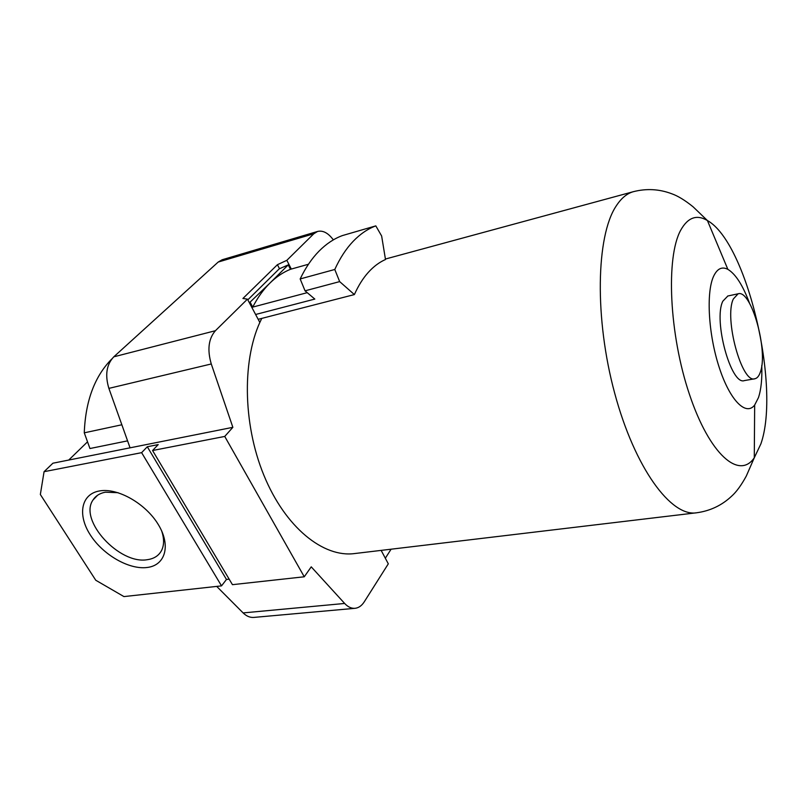 <?xml version="1.0" encoding="UTF-8"?>
<svg xmlns="http://www.w3.org/2000/svg" width="807" height="807" viewBox="0 0 807 807"><rect width="100%" height="100%" fill="white"/><g stroke="black" fill="none" stroke-linecap="round" stroke-linejoin="round"><path stroke-width="1.21" d="M375.81 225.879C367.689 228.906 360.134 234.06 353.123 241.364C346.112 248.707 339.999 258.079 334.784 269.477L300.164 278.94C305.571 267.672 311.875 258.391 319.088 251.088C326.3 243.825 334.058 238.66 342.37 235.594L375.81 225.879L381.64 236.007L385.494 259.511C379.29 262.255 373.54 266.562 368.244 272.443C362.948 278.365 358.328 285.739 354.384 294.575L261.781 318.392L259.844 322.447L247.446 299.145L215.419 330.709C208.509 338.698 207.137 349.784 211.273 363.967L232.86 427.327L224.739 436.436L304.259 576.783L232.446 584.672L152.563 450.518L158.212 444.586L147.298 446.755L141.618 452.656L44.062 471.692L40.35 494.499L95.761 580.243L123.935 596.585L221.532 585.872L226.474 579.466L229.168 579.164M99.352 490.969C117.439 487.509 145.663 503.497 158.293 524.55C171.195 545.562 165.374 565.435 147.086 567.492C128.969 569.853 102.852 554.752 90.223 534.789C77.341 514.886 81.063 494.116 99.352 490.969M118.104 492.704L105.424 492.189C99.816 493.228 95.69 495.821 93.047 499.957C78.45 520.283 119.567 564.9 147.388 559.675C154.117 558.737 158.858 555.64 161.622 550.374C164.225 545.007 164.225 538.471 161.612 530.794M291.307 269.054L286.838 260.328L277.416 264.696L242.917 298.479L247.446 299.145M355.11 608.307L253.993 617.405C250.13 617.728 246.508 616.235 243.119 612.917L344.65 603.454C347.958 606.995 351.438 608.609 355.11 608.307C358.701 607.873 361.758 605.714 364.27 601.81L388.308 563.831L381.156 550.394M391.092 549.204L385.332 558.222M279.494 268.721L277.416 264.696M243.119 612.917L216.69 586.396M152.563 450.518L224.739 436.436M232.86 427.327L52.909 463.208L44.062 471.692M344.65 603.454L311.24 566.847L304.259 576.783M221.532 585.872L141.618 452.656M333.341 239.881L333.19 239.669C328.106 232.91 322.891 230.177 317.565 231.458L313.802 233.758L286.838 260.328M68.736 460.051L87.529 441.822M111.77 358.994C94.661 376.344 85.492 400.948 84.271 432.824L89.95 448.531L127.577 440.854M313.802 233.758L218.193 262.053L113.787 356.825L215.419 330.709M211.273 363.967L108.884 388.379L130.058 447.824M108.884 388.379C104.86 375.073 106.494 364.552 113.787 356.825M218.193 262.053L222.177 259.753L317.565 231.458M226.474 579.466L147.298 446.755M84.271 432.824L121.847 424.775M307.225 292.669L252.732 307.104C257.635 297.601 263.294 289.652 269.73 283.277L288.24 264.888L290.49 269.286L308.456 264.252M733.341 298.983L738.112 293.798C751.297 289.108 768.637 351.61 760.224 372.441C758.923 376.163 757.137 378.271 754.888 378.745C741.885 384.001 723.879 318.109 733.341 298.983M754.747 378.776L744.387 380.591C731.142 385.867 713.126 320.308 722.82 301.213L727.843 295.998M761.768 365.51C762.232 378.806 761.132 389.499 758.469 397.599L754.666 405.043C746.001 416.432 729.921 400.514 719.188 367.356C708.375 334.35 706.014 292.477 713.6 276.276C717.231 268.61 721.983 266.31 727.853 269.346C735.661 274.037 742.914 285.406 749.622 303.452M696.017 512.848L354.798 553.531C323.466 557.919 285.254 527.516 263.839 475.162C242.362 422.918 242.09 356.886 261.781 318.392L258.179 319.32M247.82 299.851L279.252 268.832L288.24 264.888M249.393 302.796L269.73 283.277C276.165 276.932 283.086 272.272 290.49 269.286M334.784 269.477L339.666 281.613L305.046 290.823L314.821 299.074L255.617 314.488M339.666 281.613L354.384 294.575M252.732 307.104L250.311 302.554M300.164 278.94L305.046 290.823M680.725 230.166C687.857 217.406 696.754 214.198 707.416 220.543C746.949 242.463 780.853 387.027 760.89 443.86L754.283 457.771C739.262 479.943 709.646 454.825 689.471 394.431C669.124 334.269 665.755 257.12 680.725 230.166M754.666 405.043L754.283 457.771L746.283 476.08C741.29 485.229 736.398 491.927 731.626 496.184C721.811 505.404 710.15 510.932 696.643 512.778C671.212 517.156 634.877 468.342 614.702 393.251C594.386 318.291 596.212 236.199 615.993 206.289C621.037 198.421 626.777 193.569 633.223 191.723L634.161 191.471M97.597 495.246L93.047 499.957M738.112 293.798L727.692 296.028M727.853 269.346L707.416 220.543L693.092 206.804C685.002 200.277 677.93 195.95 671.888 193.821C659.309 189.02 646.417 188.324 633.223 191.723L385.413 259.037"/></g></svg>
